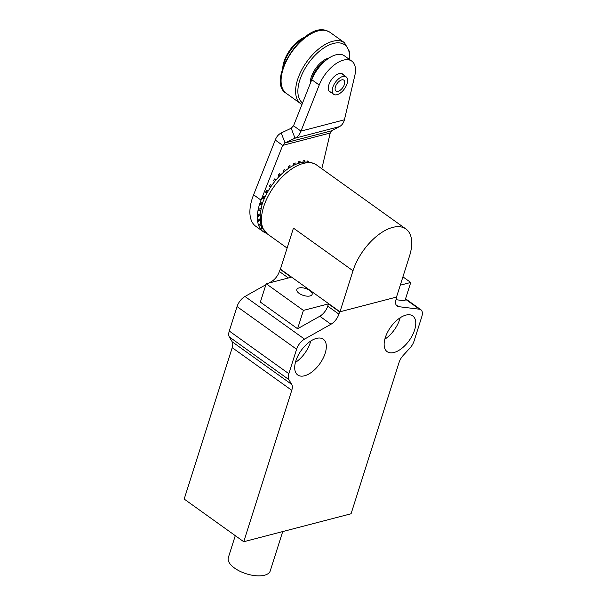 <?xml version="1.0" encoding="UTF-8"?>
<svg xmlns="http://www.w3.org/2000/svg" width="606" height="606" viewBox="0 0 606 606"><rect width="100%" height="100%" fill="white"/><g stroke="black" fill="none" stroke-linecap="round" stroke-linejoin="round"><path stroke-width="0.91" d="M352.995 270.768A42.352 22.043 -54.4 0 1 377.538 235.492A42.352 22.043 -54.4 0 1 405.922 228.977A42.352 22.043 -54.4 0 1 409.52 256.05L396.506 297.069L339.981 311.787L352.995 270.768L293.44 228.121L280.426 269.132L339.981 311.787M259.58 204.222A42.89 22.324 -54.4 0 1 261.034 200.139L282.707 145.379L275.26 140.047L253.596 194.806A42.89 22.324 125.6 0 0 252.134 198.889A42.89 22.324 125.6 0 0 255.785 226.303L263.231 231.636A42.89 22.324 -54.4 0 1 259.58 204.222M266.496 233.28A42.89 22.324 -54.4 0 1 263.231 231.636M330.232 133.002L282.707 145.379L285.032 142.933L295.008 138.198L339.481 126.616L331.535 130.82L330.232 133.002L321.824 168.748M312.082 162.772A41.549 21.627 125.6 0 0 311.287 162.287L311.136 162.506M308.34 162.044L308.78 161.257A41.549 21.627 125.6 0 0 307.636 160.984L307.075 161.976M304.083 162.128L304.704 160.719A41.549 21.627 125.6 0 0 303.394 160.764L302.705 162.325M299.546 163.075L300.121 161.272A41.549 21.627 125.6 0 0 298.69 161.643L298.084 163.552M294.804 164.9L295.175 162.908A41.549 21.627 125.6 0 0 293.668 163.59L293.281 165.658M289.948 167.574L290.016 165.567A41.549 21.627 125.6 0 0 288.479 166.544L288.411 168.589M285.1 171.043L284.812 169.18A41.549 21.627 125.6 0 0 283.282 170.415L283.57 172.309M280.366 175.24L279.699 173.627A41.549 21.627 125.6 0 0 278.23 175.089L278.896 176.71M275.874 180.035L274.851 178.785A41.549 21.627 125.6 0 0 273.488 180.421L274.518 181.679M271.761 185.322L270.405 184.482A41.549 21.627 125.6 0 0 269.193 186.247L270.541 187.087M268.125 190.943L266.504 190.557A41.549 21.627 125.6 0 0 265.473 192.39L267.087 192.776M265.072 196.745L263.262 196.814A41.549 21.627 125.6 0 0 262.443 198.677L264.239 198.601M262.686 202.578L260.777 203.071A41.549 21.627 125.6 0 0 260.194 204.896L262.08 204.404M261.019 208.282L259.126 209.138A41.549 21.627 125.6 0 0 258.8 210.873L260.648 210.032M260.11 213.721L258.353 214.835A41.549 21.627 125.6 0 0 258.3 216.418L259.989 215.35M259.982 218.774L258.489 219.978A41.549 21.627 125.6 0 0 258.709 221.372L260.095 220.251M260.61 223.349L259.535 224.417A41.549 21.627 125.6 0 0 260.012 225.568L260.951 224.637M261.974 227.371L261.444 228.015A41.549 21.627 125.6 0 0 261.466 228.038A41.549 21.627 125.6 0 0 262.171 228.901L262.527 228.462M288.539 166.499L288.471 168.551M283.616 170.134L283.911 172.021M278.843 174.467L279.51 176.081M274.336 179.384L275.366 180.641M274.556 181.626L273.526 180.368M270.215 184.762L271.564 185.595M270.837 186.648L269.481 185.815M267.557 191.935L265.936 191.549M264.784 197.374L262.974 197.442M262.587 202.843L260.686 203.343M261.178 227.598L262.171 228.901M331.535 130.82L285.032 142.933L281.229 132.972C278.502 134.335 276.518 136.691 275.26 140.047M339.481 126.616C341.86 125.344 343.504 123.071 344.42 119.806L300.977 131.116C299.728 134.471 297.735 136.827 295.008 138.198L291.206 128.23L281.229 132.972M344.42 119.806L354.775 75.773A26.808 13.953 -54.4 0 0 351.798 61.13A26.808 13.953 -54.4 0 0 319.21 85.029L300.977 131.116L293.539 125.783L291.206 128.23M343.458 74.939A10.991 5.719 125.6 0 0 342.595 73.993A10.991 5.719 125.6 0 0 339.155 73.584A10.991 5.719 125.6 0 0 329.959 82.189A10.991 5.719 125.6 0 0 329.793 91.862A10.991 5.719 125.6 0 0 330.967 92.377M351.798 61.13L344.359 55.797A26.808 13.953 125.6 0 0 311.772 79.697L293.539 125.783M282.744 68.077A24.664 12.832 -54.4 0 1 297.069 42.094A24.664 12.832 -54.4 0 1 304.924 37.102M283.025 67.236A26.808 13.953 -54.4 0 1 298.258 41.837A26.808 13.953 -54.4 0 1 304.22 37.64M341.39 92.218A10.726 5.583 -54.4 0 1 333.671 94.309A10.726 5.583 -54.4 0 1 338.436 78.962A10.726 5.583 -54.4 0 1 346.155 76.871A10.726 5.583 -54.4 0 1 341.39 92.218M338.989 81.446A6.704 3.484 -54.4 0 1 343.814 80.143A6.704 3.484 -54.4 0 1 340.837 89.733A6.704 3.484 -54.4 0 1 336.012 91.036A6.704 3.484 -54.4 0 1 338.989 81.446M329.134 57.956A18.763 9.764 125.6 0 0 310.234 83.59M311.484 80.416A18.763 9.764 -54.4 0 1 325.899 60.32M338.905 314.143A10.726 5.583 -54.4 0 1 330.959 324.248L304.538 339.125A10.726 5.583 125.6 0 0 296.592 349.23L288.835 373.697A10.726 5.583 -54.4 0 0 288.88 379.598L291.713 384.409A10.726 5.583 -54.4 0 1 291.766 390.309L243.741 541.719L351.071 513.767L399.096 362.365A10.726 5.583 -54.4 0 1 403.24 355.374L409.914 348.079A10.726 5.583 -54.4 0 0 414.057 341.087L421.814 316.62A10.726 5.583 125.6 0 0 420.905 309.764A10.726 5.583 125.6 0 0 419.428 309.211L398.536 306.651A10.726 5.583 -54.4 0 1 397.059 306.091A10.726 5.583 -54.4 0 1 396.15 299.235L396.869 296.97L339.625 311.878L338.905 314.143L327.74 306.144L328.46 303.886L339.625 311.878M304.583 375.773A21.983 11.438 -54.4 0 1 297.713 374.962A21.983 11.438 -54.4 0 1 298.046 355.616A21.983 11.438 -54.4 0 1 316.438 338.406A21.983 11.438 -54.4 0 1 323.309 339.216A21.983 11.438 -54.4 0 1 322.975 358.57A21.983 11.438 -54.4 0 1 304.583 375.773M405.884 315.112A21.983 11.438 -54.4 0 1 412.754 315.931A21.983 11.438 -54.4 0 1 412.421 335.277A21.983 11.438 -54.4 0 1 394.029 352.487A21.983 11.438 -54.4 0 1 387.158 351.669A21.983 11.438 -54.4 0 1 387.492 332.323A21.983 11.438 -54.4 0 1 405.884 315.112M280.426 269.132L279.351 271.496A10.726 5.583 -54.4 0 1 271.405 281.593L268.784 283.07M265.89 284.706L244.983 296.478A10.726 5.583 125.6 0 0 237.037 306.575L229.28 331.043A10.726 5.583 125.6 0 0 229.333 336.944L232.159 341.761A10.726 5.583 -54.4 0 1 232.212 347.662L184.186 499.064L243.741 541.719M330.959 324.248L319.794 316.249L297.591 328.755L260.368 302.099L266.193 283.744L303.409 310.408L328.46 303.886M319.794 316.249A10.726 5.583 125.6 0 0 327.74 306.144M400.278 285.184L410.747 282.457L402.922 276.851M280.07 269.231L291.236 277.222L266.193 283.744M309.848 290.554A8.045 3.636 -162.4 0 1 312.143 294.387A8.045 3.636 -162.4 0 1 307 296.145A8.045 3.636 -162.4 0 1 299.114 293.349A8.045 3.636 -162.4 0 1 296.811 289.516A8.045 3.636 -162.4 0 1 301.962 287.759A8.045 3.636 -162.4 0 1 309.848 290.554M410.747 282.457L404.922 300.803L396.006 299.712M295.395 362.471A21.983 11.438 125.6 0 0 310.742 341.049M384.84 339.178A21.983 11.438 125.6 0 0 400.18 317.756M297.591 328.755L303.409 310.408M282.714 531.568L270.223 570.943A21.983 9.946 -162.4 0 1 246.263 573.776A21.983 9.946 -162.4 0 1 228.318 557.649L235.287 535.666M316.59 164.999A42.352 22.043 125.6 0 0 288.214 171.513A42.352 22.043 125.6 0 0 263.663 206.79A42.352 22.043 125.6 0 0 267.261 233.871L261.777 226.924L260.678 223.637L260.103 213.865L262.125 204.237C270.374 179.391 297.432 153.045 316.59 164.999L405.922 228.977M253.596 194.806L261.034 200.139M319.21 85.029L311.772 79.697M302.545 103.005A35.921 18.695 -54.4 0 1 306.765 65.69A35.921 18.695 -54.4 0 1 341.367 43.253A35.921 18.695 -54.4 0 1 349.45 59.449M349.836 59.721L349.76 52.033L344.458 42.685A37.527 19.528 125.6 0 0 341.042 41.079A37.527 19.528 125.6 0 0 304.72 64.789A37.527 19.528 125.6 0 0 300.758 103.709L301.97 104.467M329.944 32.285A37.527 19.528 125.6 0 0 326.528 30.679A37.527 19.528 125.6 0 0 290.198 54.388A37.527 19.528 125.6 0 0 286.237 93.309C265.595 81.681 303.136 22.164 326.157 30.505L329.944 32.285L344.458 42.685M272.223 282.176L271.405 281.593M244.983 296.478L304.538 339.125M396.059 304.871L398.536 306.651M419.428 309.211L405.437 299.19M291.766 390.309L232.212 347.662M232.159 341.761L291.713 384.409M288.88 379.598L229.333 336.944M229.28 331.043L288.835 373.697M296.592 349.23L237.037 306.575M279.351 271.496L288.388 277.965M287.108 248.081L267.261 233.871M328.929 90.915L333.671 94.309M341.413 73.477L346.155 76.871M300.758 103.709L286.237 93.309M420.905 309.764L405.565 298.781"/></g></svg>
